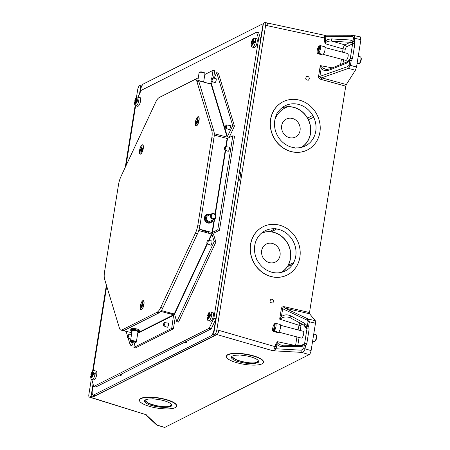 <?xml version="1.0" encoding="UTF-8"?>
<svg xmlns="http://www.w3.org/2000/svg" width="450" height="450" viewBox="0 0 450 450"><rect width="100%" height="100%" fill="white"/><g stroke="black" fill="none" stroke-linecap="round" stroke-linejoin="round"><path stroke-width="0.67" d="M271.17 231.823A22.039 19.918 63.3 0 0 270.174 231.722A1.755 1.586 -116.7 0 1 271.17 231.823L271.502 231.958A21.949 19.839 63.3 0 1 288.163 265.089L288.073 265.438A1.755 1.586 -116.7 0 1 287.561 266.293L287.314 266.524A21.949 19.839 63.3 0 1 281.087 272.43M276.548 228.977A22.483 20.323 -116.7 0 1 293.558 262.806A2.346 2.121 -116.7 0 1 292.573 264.465A22.483 20.323 -116.7 0 1 284.012 271.519A22.483 20.323 -116.7 0 1 257.586 260.859A2.346 2.121 -116.7 0 1 256.652 259.003A22.483 20.323 -116.7 0 1 263.829 231.463A22.483 20.323 -116.7 0 1 274.629 228.78A2.346 2.121 -116.7 0 1 276.548 228.977L271.581 231.84A1.901 1.721 63.3 0 0 269.876 231.666L270.174 231.722M269.848 231.784A21.949 19.839 63.3 0 0 261.354 233.274M275.383 262.029A10.069 9.101 63.3 0 0 275.642 244.991A10.069 9.101 63.3 0 0 261.557 252.073A10.069 9.101 63.3 0 0 275.383 262.029M287.561 266.293A22.039 19.918 63.3 0 0 288.073 265.438M281.638 108.073L283.989 107.274L287.578 106.808C281.498 109.147 277.284 113.428 274.928 119.649M276.773 114.233A2.346 2.121 -116.7 0 1 277.729 112.551A22.483 20.323 -116.7 0 1 283.849 106.487A22.483 20.323 -116.7 0 1 312.716 115.386A2.346 2.121 -116.7 0 1 313.684 117.225A22.483 20.323 -116.7 0 1 304.031 146.537A22.483 20.323 -116.7 0 1 296.342 147.893A2.346 2.121 -116.7 0 1 294.418 147.735A22.483 20.323 -116.7 0 1 276.773 114.233M186.058 341.747L186.789 341.218L186.621 342.27L185.782 342.692A2.773 2.509 -116.7 0 1 186.159 341.696L186.058 341.747M214.374 334.879A5.839 1.952 104.7 0 1 213.03 336.364L211.033 335.835A5.839 1.952 -75.3 0 0 214.155 329.158L215.736 319.286L211.281 328.821L185.856 341.691A2.773 2.509 63.3 0 0 185.304 342.934L185.484 341.82L121.612 374.006L121.433 375.12L120.966 375.356L120.127 375.778L120.296 374.726L121.196 374.214L95.811 387.011L93.724 386.46L91.778 379.389M186.688 341.837L186.159 341.696M138.066 96.981L141.148 90.394L256.613 32.209L258.699 32.754L260.618 39.083L262.198 29.205A5.839 1.952 104.7 0 0 261.456 24.688A5.839 1.952 104.7 0 0 260.859 24.778L143.494 83.919A5.839 1.952 -75.3 0 0 140.372 90.602L140.017 92.812M185.867 341.629L185.484 341.82M93.24 384.857L92.329 390.555A5.839 1.952 104.7 0 0 93.071 395.072A5.839 1.952 104.7 0 0 93.668 394.982L211.033 335.835M211.618 316.17L209.722 316.074L208.907 316.485L208.451 318.313A2.604 0.872 104.7 0 1 208.153 318.504A2.604 0.872 104.7 0 1 208.024 318.527L208.192 316.929L207.203 317.413C207.388 320.001 207.883 321.114 208.682 320.749L210.386 321.199A4.584 1.53 104.7 0 0 213.306 315.883A4.584 1.53 104.7 0 0 212.721 312.334L211.016 311.884A4.584 1.53 104.7 0 1 211.691 314.758L211.838 314.798A4.584 1.53 104.7 0 1 211.748 315.473A4.584 1.53 104.7 0 1 211.618 316.17M211.838 314.798L210.386 315.529L209.126 315.113L209.942 314.702L211.691 314.758M210.662 315.996A1.732 0.579 -75.3 0 0 210.707 315.591L210.386 315.529M208.299 316.912A4.584 1.53 104.7 0 1 208.378 316.541L207.529 315.917L208.35 315.501L209.824 315.81L209.588 316.142M209.824 315.81L208.378 316.541M208.693 316.997L208.125 316.879M211.016 311.884C208.761 312.199 209.047 311.827 207.422 316.024L207.529 315.917A3.24 1.086 104.7 0 1 209.121 312.913A3.24 1.086 104.7 0 1 209.942 314.702M208.192 316.929L208.688 317.019M208.35 315.501L208.8 313.678A2.604 0.872 104.7 0 1 209.227 313.464L209.126 315.113M208.204 317.413L208.586 317.481M208.44 315.377L210.403 315.979M210.673 316.063L210.679 315.428M209.143 313.993L208.8 313.678M208.626 314.792L209.059 314.927M255.442 42.547L253.553 42.452L252.731 42.863L252.276 44.691A2.604 0.872 104.7 0 1 251.977 44.882A2.604 0.872 104.7 0 1 251.854 44.904L252.017 43.307L251.027 43.791C251.213 46.378 251.708 47.492 252.512 47.126L254.211 47.576A4.584 1.53 104.7 0 0 257.13 42.261A4.584 1.53 104.7 0 0 256.545 38.711L254.846 38.261A4.584 1.53 104.7 0 1 255.516 41.136L255.662 41.175A4.584 1.53 104.7 0 1 255.578 41.85A4.584 1.53 104.7 0 1 255.442 42.547M255.662 41.175L254.216 41.906L252.951 41.49L253.772 41.079L255.516 41.136M254.492 42.373A1.732 0.579 -75.3 0 0 254.531 41.968L254.216 41.906M252.129 43.29A4.584 1.53 104.7 0 1 252.203 42.919L251.359 42.294L252.174 41.878L253.654 42.188L253.417 42.519M253.654 42.188L252.203 42.919M252.518 43.374L251.955 43.256M254.846 38.261C252.585 38.576 252.877 38.205 251.252 42.401L251.359 42.294A3.24 1.086 104.7 0 1 252.945 39.291A3.24 1.086 104.7 0 1 253.772 41.079M252.017 43.307L252.512 43.397M252.174 41.878L252.63 40.056A2.604 0.872 104.7 0 1 253.052 39.842L252.951 41.49M252.034 43.791L252.411 43.858M252.264 41.754L254.227 42.356M254.498 42.441L254.503 41.805M252.968 40.371L252.63 40.056M252.45 41.169L252.883 41.304M207.844 240.469L211.697 240.919A2.183 0.731 104.7 0 1 211.798 243.197A2.183 0.731 104.7 0 1 210.589 245.126L207.011 243.63A1.659 0.557 -75.3 0 0 208.063 242.213A1.659 0.557 -75.3 0 0 207.844 240.469A1.659 0.557 -75.3 0 0 206.893 242.393A1.659 0.557 -75.3 0 0 207.011 243.63M226.344 124.993L230.192 125.443A2.183 0.731 104.7 0 1 230.293 127.721A2.183 0.731 104.7 0 1 229.084 129.651L225.512 128.154A1.659 0.557 -75.3 0 0 226.558 126.737A1.659 0.557 -75.3 0 0 226.344 124.993A1.659 0.557 -75.3 0 0 225.388 126.917A1.659 0.557 -75.3 0 0 225.512 128.154M212.113 78.002L215.961 78.457A2.183 0.731 104.7 0 1 216.062 80.73A2.183 0.731 104.7 0 1 214.852 82.665L211.281 81.163A1.659 0.557 -75.3 0 0 212.333 79.751A1.659 0.557 -75.3 0 0 212.113 78.002A1.659 0.557 -75.3 0 0 211.157 79.926A1.659 0.557 -75.3 0 0 211.281 81.163M139.241 331.954A4.522 1.209 -170.9 0 0 139.359 331.886A4.522 1.209 -170.9 0 0 139.584 331.582A4.522 1.209 -170.9 0 0 136.097 329.816A4.522 1.209 -170.9 0 0 130.995 329.782A4.522 1.209 -170.9 0 0 130.652 330.154A4.522 1.209 -170.9 0 0 130.776 330.508L131.248 331.11A3.943 1.052 9.1 0 1 131.439 330.48A3.943 1.052 9.1 0 1 136.406 330.632A3.943 1.052 9.1 0 1 138.724 332.308A3.943 1.052 9.1 0 1 137.863 332.572M131.979 331.633A3.943 1.052 9.1 0 1 131.248 331.11M130.466 341.089L132.092 330.952A2.976 0.793 9.1 0 1 135.157 330.637A2.976 0.793 9.1 0 1 137.97 331.892L136.344 342.028A2.976 0.793 -170.9 0 0 134.049 340.869A2.976 0.793 -170.9 0 0 130.691 340.847A2.976 0.793 -170.9 0 0 130.466 341.089A2.976 0.793 -170.9 0 0 130.545 341.325L131.017 341.927A2.396 0.641 9.1 0 1 131.136 341.539A2.396 0.641 9.1 0 1 134.151 341.634A2.396 0.641 9.1 0 1 135.562 342.652A2.396 0.641 9.1 0 1 133.217 342.748A2.396 0.641 9.1 0 1 131.017 341.927M130.652 330.154L130.809 329.181A4.522 1.209 9.1 0 1 135.467 328.702A4.522 1.209 9.1 0 1 139.742 330.609L139.584 331.582M197.876 80.325L199.091 72.714A2.976 0.793 9.1 0 1 199.243 72.512A2.976 0.793 9.1 0 1 199.322 72.472A2.976 0.793 9.1 0 1 202.269 72.416A2.976 0.793 9.1 0 1 204.891 73.418A2.976 0.793 9.1 0 1 204.975 73.654L203.642 81.962M204.891 73.418L204.418 72.816A2.396 0.641 -170.9 0 0 202.309 72.011A2.396 0.641 -170.9 0 0 199.941 72.056A2.396 0.641 -170.9 0 0 199.879 72.09L199.243 72.512M210.352 214.47A4.522 4.089 63.3 0 0 206.91 214.47A4.522 4.089 63.3 0 0 204.817 217.429A4.522 4.089 63.3 0 0 206.533 221.923A4.522 4.089 63.3 0 0 210.977 222.553A4.522 4.089 63.3 0 0 213.03 219.786M212.591 220.011A3.943 3.561 -116.7 0 1 208.091 221.991A3.943 3.561 -116.7 0 1 205.639 217.131A3.943 3.561 -116.7 0 1 209.908 214.689M214.577 219.004L210.504 221.057A2.976 2.689 -116.7 0 1 207.579 220.641A2.976 2.689 -116.7 0 1 206.454 217.688A2.976 2.689 -116.7 0 1 207.827 215.741L211.899 213.688A2.976 2.689 63.3 0 0 210.527 215.634A2.976 2.689 63.3 0 0 211.652 218.593A2.976 2.689 63.3 0 0 214.577 219.004A2.976 2.689 63.3 0 0 215.949 217.063A2.976 2.689 63.3 0 0 214.824 214.104A2.976 2.689 63.3 0 0 211.899 213.688M210.977 222.553L210.589 222.75A4.522 4.089 -116.7 0 1 206.145 222.12A4.522 4.089 -116.7 0 1 204.429 217.626A4.522 4.089 -116.7 0 1 206.516 214.667L206.91 214.47M215.646 216.81A2.396 2.166 -116.7 0 1 212.057 217.918A2.396 2.166 -116.7 0 1 212.687 213.975A2.396 2.166 -116.7 0 1 215.646 216.81M228.943 137.767A2.143 1.778 163.2 0 0 229.185 137.379L234.444 126.129L232.751 125.685L227.121 137.104L214.256 133.718M207.382 243.945L174.555 314.184L176.816 321.649L214.206 241.639L215.893 242.083L213.632 234.619A2.143 0.968 25 0 0 211.922 233.156M211.972 232.982A2.143 0.574 -170.9 0 0 214.138 232.948L219.454 230.271L217.766 229.826L212.068 232.493L199.176 229.095M202.348 230.473L208.395 232.065L209.104 231.711A1.997 0.669 104.7 0 1 208.665 233.167L208.395 232.065M214.206 241.639L211.944 234.174L202.016 231.418A1.997 0.669 -75.3 0 0 202.455 229.961M202.32 230.58L208.361 232.172M134.646 342.849L133.914 347.423L171.714 328.371L173.616 314.786A1.997 0.669 -75.3 0 0 174.246 313.959L161.37 310.573M171.276 313.178A1.997 0.669 104.7 0 1 170.646 314.01L170.803 313.054M137.824 332.826L173.616 314.786L163.997 312.255A1.997 0.669 -75.3 0 0 164.627 311.428M131.799 332.781L123.621 330.632M123.413 330.66L125.994 331.341A1.997 0.669 -75.3 0 0 126.197 331.307M208.648 240.334L211.629 233.949A1.997 0.669 -75.3 0 0 212.068 232.493L214.2 219.195M207.619 83.177L201.364 81.366M207.647 83.019A1.997 0.669 104.7 0 1 207.849 82.986A1.997 0.669 104.7 0 1 208.097 83.301L201.448 81.551A1.997 0.669 -75.3 0 0 201.201 81.236L197.977 80.387M212.361 81.951L211.067 84.082A1.997 0.669 -75.3 0 0 210.819 83.767L211.309 81.191M232.751 125.685L216.697 72.664L214.251 77.906M216.697 72.664L218.391 73.108L234.444 126.129M198.281 77.799L175.236 89.443M204.84 74.492L213.041 70.358L211.776 78.283M213.041 70.358L214.734 70.802L213.604 77.85M128.233 338.406L130.258 345.111L131.574 342.293M130.258 345.111L131.951 345.555L133.262 342.754M126.09 331.341L127.524 336.066M171.714 328.371L173.407 328.815L135.608 347.867L133.914 347.423M175.337 316.761L173.407 328.815M164.43 322.627L168.278 323.083A2.183 0.731 104.7 0 1 168.379 325.361A2.183 0.731 104.7 0 1 167.169 327.291L163.597 325.789A1.659 0.557 -75.3 0 0 164.644 324.377A1.659 0.557 -75.3 0 0 164.43 322.627A1.659 0.557 -75.3 0 0 163.474 324.557A1.659 0.557 -75.3 0 0 163.597 325.789M174.555 314.184L174.246 313.959L207.079 243.692M176.816 321.649L178.509 322.093L215.893 242.083M217.766 229.826L232.824 135.816L227.126 138.482L214.256 135.09M232.824 135.816L234.512 136.26L219.454 230.271M225.332 146.666L229.179 147.116A2.183 0.731 104.7 0 1 229.281 149.394A2.183 0.731 104.7 0 1 228.071 151.324L224.499 149.828A1.659 0.557 -75.3 0 0 225.546 148.41A1.659 0.557 -75.3 0 0 225.332 146.666A1.659 0.557 -75.3 0 0 224.376 148.59A1.659 0.557 -75.3 0 0 224.499 149.828M256.613 32.209L258.626 38.852L213.874 318.251L209.194 328.269L93.724 386.46M93.156 370.789L106.712 286.155M126.006 165.724L135.608 105.767M91.704 375.671A4.584 1.53 104.7 0 1 91.783 375.3L90.832 374.782C92.453 370.586 92.166 370.957 94.421 370.642L96.126 371.093A4.584 1.53 104.7 0 1 96.711 374.642A4.584 1.53 104.7 0 1 93.791 379.952L92.087 379.507A4.584 1.53 104.7 0 0 94.877 374.889L93.127 374.833L92.312 375.244L91.856 377.066A2.604 0.872 104.7 0 1 91.558 377.263A2.604 0.872 104.7 0 1 91.434 377.28L91.597 375.688L92.093 375.778M135.534 102.049A4.584 1.53 104.7 0 1 135.608 101.677L134.657 101.16C136.282 96.964 135.99 97.335 138.251 97.02L139.95 97.47A4.584 1.53 104.7 0 1 140.535 101.019A4.584 1.53 104.7 0 1 137.621 106.329L135.917 105.885A4.584 1.53 104.7 0 0 138.701 101.267L136.957 101.211L136.136 101.621L135.681 103.444A2.604 0.872 104.7 0 1 135.382 103.641A2.604 0.872 104.7 0 1 135.259 103.657L135.422 102.066L135.917 102.156M229.23 137.627A11.678 3.904 -75.3 0 0 229.213 137.312M213.643 234.647A11.678 3.904 -75.3 0 0 214.155 232.937M258.626 38.852L260.713 39.403L260.618 39.083M260.713 39.403L215.961 318.803L213.874 318.251M215.736 319.286L215.961 318.803M209.194 328.269L211.281 328.821M121.612 374.006L121.196 374.214M171.653 348.789L135.439 367.037M197.814 120.555L198.332 120.296A2.807 0.939 104.7 0 1 198.157 121.393L197.387 122.006L196.999 123.879A2.807 0.939 104.7 0 1 196.684 124.082A2.807 0.939 104.7 0 1 196.554 124.099L196.746 122.332L196.054 122.451A2.807 0.939 104.7 0 1 196.234 121.354L197.004 120.741L197.393 118.867A2.807 0.939 104.7 0 1 197.837 118.648L197.64 120.414L198.287 120.718M196.763 122.811L197.156 122.884M196.746 122.332L197.257 122.422M196.234 121.354L197.741 121.601M196.751 121.095L197.989 121.478M197.004 120.741L198.219 121.112M197.19 120.156L197.64 120.296M197.747 119.194L197.393 118.867M196.571 122.192L197.286 122.321M197.888 117.039A4.556 1.524 104.7 0 1 198.754 117.304A4.556 1.524 104.7 0 1 198.669 121.759A4.556 1.524 104.7 0 1 196.549 125.679A4.556 1.524 104.7 0 1 195.446 122.304A4.556 1.524 104.7 0 1 197.888 117.039M142.718 304.476L143.235 304.211A2.807 0.939 104.7 0 1 143.061 305.308L142.29 305.927L141.896 307.794A2.807 0.939 104.7 0 1 141.587 307.997A2.807 0.939 104.7 0 1 141.457 308.019L141.649 306.248L140.957 306.366A2.807 0.939 104.7 0 1 141.131 305.274L141.902 304.656L142.296 302.782A2.807 0.939 104.7 0 1 142.734 302.563L142.543 304.335L143.19 304.639M141.666 306.731L142.059 306.799M141.649 306.248L142.155 306.338M141.131 305.274L142.644 305.516M141.649 305.01L142.892 305.392M141.902 304.656L143.123 305.027M142.088 304.071L142.543 304.211M142.65 303.109L142.296 302.782M141.474 306.107L142.189 306.236M142.791 300.96A4.556 1.524 104.7 0 1 143.651 301.219A4.556 1.524 104.7 0 1 143.567 305.679A4.556 1.524 104.7 0 1 141.446 309.6A4.556 1.524 104.7 0 1 140.349 306.225A4.556 1.524 104.7 0 1 142.791 300.96M142.037 148.669L142.554 148.404A2.807 0.939 104.7 0 1 142.374 149.501L141.604 150.12L141.216 151.987A2.807 0.939 104.7 0 1 140.901 152.19A2.807 0.939 104.7 0 1 140.777 152.213L140.968 150.441L140.276 150.564A2.807 0.939 104.7 0 1 140.451 149.468L141.221 148.849L141.615 146.981A2.807 0.939 104.7 0 1 142.054 146.756L141.862 148.528L142.504 148.832M140.979 150.924L141.373 150.998M140.968 150.441L141.474 150.536M140.451 149.468L141.958 149.715M140.968 149.203L142.206 149.586M141.221 148.849L142.436 149.226M141.407 148.269L141.857 148.404M141.964 147.308L141.615 146.981M140.794 150.3L141.508 150.429M142.11 145.153A4.556 1.524 104.7 0 1 142.971 145.417A4.556 1.524 104.7 0 1 142.886 149.873A4.556 1.524 104.7 0 1 140.766 153.793A4.556 1.524 104.7 0 1 139.663 150.418A4.556 1.524 104.7 0 1 142.11 145.153M120.881 330.069L122.968 330.621A11.503 3.848 -75.3 0 0 124.144 330.441L159.171 312.789A11.503 3.848 -75.3 0 0 162.793 308.019L197.438 233.876A11.503 3.848 -75.3 0 0 199.963 225.489L213.93 138.291A11.503 3.848 -75.3 0 0 213.885 131.197L198.99 82.018A11.503 3.848 -75.3 0 0 197.572 80.201L195.486 79.656A11.503 3.848 104.7 0 1 196.903 81.472L211.798 130.652A11.503 3.848 104.7 0 1 211.843 137.739L197.876 224.938A11.503 3.848 104.7 0 1 195.351 233.325L160.706 307.468A11.503 3.848 104.7 0 1 157.084 312.238L122.057 329.889A11.503 3.848 104.7 0 1 120.881 330.069A11.503 3.848 104.7 0 1 119.464 328.252L104.569 279.073A11.503 3.848 104.7 0 1 104.524 271.986L118.491 184.787A11.503 3.848 104.7 0 1 121.016 176.4L155.661 102.257A11.503 3.848 104.7 0 1 159.283 97.487L194.31 79.83A11.503 3.848 104.7 0 1 195.486 79.656M143.263 148.551A4.843 1.62 104.7 0 1 140.721 154.069A4.843 1.62 104.7 0 1 139.849 149.074A4.843 1.62 104.7 0 1 143.072 145.153A4.843 1.62 104.7 0 1 143.263 148.551M199.046 120.442A4.843 1.62 104.7 0 1 196.504 125.955A4.843 1.62 104.7 0 1 195.626 120.96A4.843 1.62 104.7 0 1 198.849 117.045A4.843 1.62 104.7 0 1 199.046 120.442M143.949 304.358A4.843 1.62 104.7 0 1 141.407 309.876A4.843 1.62 104.7 0 1 140.529 304.881A4.843 1.62 104.7 0 1 143.752 300.96A4.843 1.62 104.7 0 1 143.949 304.358M120.966 375.356A2.773 2.509 -116.7 0 1 121.343 374.361L121.185 374.276M213.03 336.364L95.664 395.511A5.839 1.952 104.7 0 1 95.068 395.601L93.071 395.072M263.199 24.846L262.811 25.043M313.751 334.041L315.951 334.62A3.533 1.181 104.7 0 1 316.299 334.952A3.533 1.181 104.7 0 1 316.429 337.168A3.533 1.181 104.7 0 1 314.618 341.336A3.533 1.181 104.7 0 1 314.156 341.449L312.626 341.049M280.524 325.299L303.182 331.262A3.533 1.181 104.7 0 1 303.424 334.974A3.533 1.181 104.7 0 1 301.387 338.091L278.73 332.123M273.414 331.431L274.489 323.713A4.23 1.417 -75.3 0 0 272.728 328.162A4.23 1.417 -75.3 0 0 273.274 331.414A4.23 1.417 -75.3 0 0 273.414 331.431L276.075 332.128L276.171 331.447M316.299 334.952L316.626 335.599A2.948 0.984 104.7 0 1 316.733 337.455A2.948 0.984 104.7 0 1 315.225 340.926L314.618 341.336M274.213 330.93L275.287 323.213A4.23 1.417 -75.3 0 1 275.428 323.229A4.23 1.417 -75.3 0 1 276.002 326.284A4.23 1.417 -75.3 0 1 274.213 330.93L276.874 331.627A4.23 1.417 104.7 0 1 276.075 332.128M273.274 331.414L277.796 332.606A4.23 1.417 -75.3 0 0 280.524 327.476A4.23 1.417 -75.3 0 0 279.951 324.422L275.428 323.229M275.192 323.899L274.489 323.713M358.234 56.306L360.439 56.886A3.533 1.181 104.7 0 1 360.782 57.218A3.533 1.181 104.7 0 1 360.894 59.58A3.533 1.181 104.7 0 1 359.106 63.602A3.533 1.181 104.7 0 1 358.639 63.714L357.114 63.315M325.012 47.565L347.67 53.527A3.533 1.181 104.7 0 1 348.126 56.216A3.533 1.181 104.7 0 1 345.87 60.356L323.213 54.394M319.832 45.484L318.623 53.28A4.23 1.417 -75.3 0 0 320.445 48.836A4.23 1.417 -75.3 0 0 319.916 45.495A4.23 1.417 -75.3 0 0 319.832 45.484M360.782 57.218L361.108 57.864A2.948 0.984 104.7 0 1 361.024 60.694A2.948 0.984 104.7 0 1 359.707 63.197L359.106 63.602M319.05 45.9L317.841 53.696A4.23 1.417 -75.3 0 1 317.756 53.679A4.23 1.417 -75.3 0 1 317.211 50.456A4.23 1.417 -75.3 0 1 319.05 45.9L319.742 46.08M317.756 53.679L322.279 54.872A4.23 1.417 -75.3 0 0 324.726 51.137A4.23 1.417 -75.3 0 0 324.439 46.688L319.916 45.495M320.591 53.797L320.496 54.394A4.23 1.417 104.7 0 0 321.283 53.977L318.623 53.28M320.496 54.394L317.841 53.696M283.072 101.756A27 24.401 63.3 0 0 283.016 101.784A27 24.401 63.3 0 0 273.375 136.873A27 24.401 63.3 0 0 307.316 150.002A27 24.401 63.3 0 0 307.373 149.974M308.199 119.436A22.039 19.918 63.3 0 0 307.699 118.485A1.755 1.586 -116.7 0 1 308.199 119.436L308.289 119.796A21.949 19.839 63.3 0 1 310.652 129.949A21.949 19.839 63.3 0 1 301.106 147.448M320.226 127.856A27 24.401 -116.7 0 1 307.429 149.946A27 24.401 -116.7 0 1 273.488 136.817A27 24.401 -116.7 0 1 283.123 101.728A27 24.401 -116.7 0 1 320.226 127.856M313.684 117.225L308.289 119.796M301.427 147.375A22.044 19.924 63.3 0 0 308.424 119.751A1.901 1.721 63.3 0 0 307.564 118.119L312.716 115.386M283.989 107.274A22.044 19.924 63.3 0 1 307.564 118.119L307.699 118.485M300.184 128.807A10.069 9.101 63.3 0 0 286.189 119.143A10.069 9.101 63.3 0 0 286.267 136.209A10.069 9.101 63.3 0 0 300.184 128.807M263.053 226.732A27 24.401 63.3 0 0 262.997 226.761A27 24.401 63.3 0 0 253.35 261.844A27 24.401 63.3 0 0 287.274 274.995A27 24.401 63.3 0 0 287.297 274.984A27 24.401 63.3 0 0 287.353 274.956M287.387 274.939A27 24.401 -116.7 0 1 253.463 261.787A27 24.401 -116.7 0 1 263.109 226.704A27 24.401 -116.7 0 1 297.051 239.833A27 24.401 -116.7 0 1 287.409 274.928A27 24.401 -116.7 0 1 287.387 274.939M292.573 264.465L287.426 266.569A1.901 1.721 63.3 0 0 288.298 265.101L293.558 262.806M261.608 233.061A22.044 19.924 63.3 0 1 269.876 231.666L274.629 228.78M288.163 265.089L288.298 265.101A22.044 19.924 63.3 0 0 271.581 231.84L271.502 231.958M281.407 272.351A22.044 19.924 63.3 0 0 287.426 266.569L287.314 266.524M176.552 406.119L176.597 405.844A18.754 5.012 -170.9 0 0 161.241 398.351A18.754 5.012 -170.9 0 0 139.562 399.909L139.517 400.185A18.754 5.012 9.1 0 1 161.196 398.627A18.754 5.012 9.1 0 1 176.552 406.119A18.754 5.012 9.1 0 1 157.241 408.099A18.754 5.012 9.1 0 1 139.517 400.185M148.118 404.213L148.326 403.144L150.862 404.213L150.699 405.186A2.413 0.647 9.1 0 1 148.118 404.213A13.731 3.667 9.1 0 1 144.484 400.944A13.731 3.667 9.1 0 1 151.813 398.931A2.413 0.647 9.1 0 1 154.969 399.082A13.731 3.667 9.1 0 1 171.596 405.287A13.731 3.667 9.1 0 1 171.585 405.343A2.413 0.647 9.1 0 1 172.018 405.799A2.413 0.647 9.1 0 1 171.011 406.164A13.731 3.667 9.1 0 1 150.699 405.186M144.827 400.343L148.326 403.144M171.641 404.882L171.585 405.343M171.011 406.164L171.067 405.72L171.906 405.568M150.862 404.213C157.95 406.901 168.795 407.711 171.067 405.72M145.125 400.095C145.102 403.954 165.617 408.696 170.218 405.894L171.231 404.781L171.152 404.156M263.458 362.323L263.503 362.042A18.754 5.012 -170.9 0 0 247.894 354.504A18.754 5.012 -170.9 0 0 226.468 356.113L226.423 356.389A18.754 5.012 9.1 0 1 247.849 354.78A18.754 5.012 9.1 0 1 263.458 362.323A18.754 5.012 9.1 0 1 244.148 364.303A18.754 5.012 9.1 0 1 226.423 356.389M235.153 360.473L235.361 359.409L237.932 360.473L237.769 361.44A2.413 0.647 9.1 0 1 235.153 360.473A13.731 3.667 9.1 0 1 231.39 357.148A13.731 3.667 9.1 0 1 238.551 355.134A2.413 0.647 9.1 0 1 241.695 355.269A13.731 3.667 9.1 0 1 258.502 361.491L258.502 361.491A2.413 0.647 9.1 0 1 258.952 361.963A2.413 0.647 9.1 0 1 257.974 362.323A13.731 3.667 9.1 0 1 237.769 361.44M231.733 356.546L235.361 359.409M257.974 362.323L258.03 361.884L258.84 361.727M237.932 360.473C247.129 363.291 253.828 363.757 258.03 361.884M232.031 356.299C232.009 360.157 252.523 364.899 257.124 362.098L258.137 360.984L258.058 360.354M240.666 173.396L239.462 173.036L240.193 172.665A1.828 0.613 104.7 0 1 240.384 172.643A1.828 0.613 104.7 0 1 240.609 174.054L239.895 178.515A1.828 0.613 104.7 0 1 238.922 180.602L238.191 180.973L213.581 334.642L215.561 335.239L93.066 396.973L91.08 396.371L89.707 397.063A3.572 1.193 104.7 0 1 89.331 397.114A3.572 1.193 104.7 0 1 88.892 394.352L91.333 379.086M89.707 397.063L91.693 397.659A3.651 1.221 104.7 0 1 91.305 397.716L147.066 415.018L146.616 415.249L157.32 425.284L164.7 427.433L309.223 354.6L301.545 352.373L274.421 350.843L275.591 348.891L274.466 348.12L275.265 346.708A1.749 0.467 -170.9 0 0 276.559 346.894L275.771 348.75A3.802 1.125 144.7 0 0 275.591 348.891M273.684 350.646L273.966 351.067L274.421 350.843A1.749 1.53 172.1 0 0 273.684 350.646L274.466 348.12M213.581 334.642L214.948 333.951A3.572 1.193 -75.3 0 0 216.861 329.861L265.646 25.268A3.572 1.193 -75.3 0 0 265.179 22.5A3.572 1.193 -75.3 0 0 264.825 22.562L263.452 23.248L239.462 173.036M93.358 395.151L93.066 396.973M92.604 371.171L106.391 285.086M125.252 167.333L135.163 105.463M136.429 97.549L137.678 89.764A3.572 1.193 104.7 0 1 139.584 85.674L140.957 84.983L142.234 85.269M324.371 36.54A1.749 0.889 159.8 0 0 325.676 36.191A3.802 0.371 51.3 0 1 325.811 36.337L325.603 40.697L328.281 39.302L331.493 38.925A1.749 0.743 93.2 0 0 331.853 41.113C328.056 40.866 325.822 41.738 325.159 43.718L324.309 40.511L324.703 38.042L324.208 35.212A1.749 1.732 -62.1 0 0 324.979 35.184L352.125 35.263A1.749 0.72 90.3 0 0 351.433 36.478L325.811 36.337A1.749 0.771 -20.9 0 1 324.478 36.742M273.966 351.067L216.934 334.547C217.817 333.917 218.464 332.522 218.886 330.373L275.265 346.708L275.659 344.239L277.431 341.691C277.329 343.299 278.662 344.458 281.424 345.161L281.447 345.167M352.963 35.342L360.439 36.945L360.9 39.662L356.518 67.039L355.382 70.262L346.326 84.555L345.757 86.164L309.504 312.525L309.606 313.796L284.805 308.081A1.749 0.54 103 0 1 284.698 306.804L309.504 312.525M309.358 78.851L308.407 80.19C305.634 80.061 305.01 78.851 306.534 76.556C308.289 76.174 309.229 76.939 309.358 78.851M273.673 301.629L272.722 302.968C269.955 302.839 269.331 301.629 270.849 299.34C272.604 298.957 273.549 299.723 273.673 301.629M290.329 317.796L289.446 317.469C286.701 316.693 284.349 316.789 282.392 317.751L279.681 319.134L281.379 308.548A1.749 0.467 -170.9 0 0 282.673 308.728C282.645 307.884 283.354 307.665 284.805 308.081L308.334 319.072L315.276 320.67L309.606 313.796M315.276 320.67L315.484 323.218L309.353 321.806A1.749 0.467 -170.9 0 0 308.059 321.621L307.142 320.158L282.673 308.728L281.424 316.547L282.392 317.751M274.635 347.934L275.771 348.75L301.185 350.19L303.728 348.649A1.749 0.467 9.1 0 1 305.027 348.834L311.096 350.595L315.484 323.218M311.096 350.595C310.691 352.654 310.067 353.993 309.223 354.6M91.305 397.716L89.331 397.114M267.227 22.961L324.208 35.212M283.112 345.397A1.749 0.72 90.3 0 0 282.915 345.324A1.749 0.72 90.3 0 0 282.218 346.539C279.9 346.483 278.145 345.774 276.958 344.424L276.559 346.894M301.264 345.426L304.577 343.755L303.924 344.807A1.749 0.703 55.6 0 1 305.494 345.921L305.027 348.834C304.493 350.859 303.334 352.041 301.545 352.373A1.749 0.743 93.2 0 1 301.185 350.19M301.815 345.499L303.924 344.807A1.749 0.326 57.4 0 0 304.194 345.735L300.921 346.641L282.218 346.539M306.787 343.822A1.749 0.467 9.1 0 0 304.577 343.755L306.939 329.001A1.749 0.467 9.1 0 1 309.15 329.068L306.787 343.822L305.494 345.921A1.749 0.467 -170.9 0 0 304.194 345.735L303.728 348.649M307.142 320.158A1.749 0.849 115 0 1 308.334 319.072L309.353 321.806L308.661 326.132L306.512 327.308L304.509 325.418A1.749 0.861 118.2 0 1 304.65 323.336L307.367 325.946L308.059 321.621M303.57 324.911L306.939 329.001L306.512 327.308A1.749 0.827 -30.8 0 1 307.367 325.946A1.749 0.467 9.1 0 1 308.661 326.132L309.15 329.068M301.517 323.814L301.033 325.282A1.749 0.467 9.1 0 1 298.822 325.215L279.681 319.134L281.424 316.547C284.254 314.595 287.308 314.348 290.588 315.81A1.749 0.861 118.2 0 0 290.447 317.886A1.749 0.861 118.2 0 0 290.447 317.891L304.509 325.418M289.446 317.469L290.447 317.886M298.069 329.912L299.593 322.785M294.637 345.386L277.431 341.691L276.958 344.424A1.749 0.467 -170.9 0 1 275.659 344.239M300.921 346.641A1.749 0.72 90.3 0 1 301.613 345.426L281.424 345.161M352.327 35.336A1.749 0.72 90.3 0 0 352.125 35.263L353.087 35.37C354.347 35.741 354.904 36.737 354.757 38.34L354.291 41.259L352.35 42.474L331.853 41.113L344.953 44.91A1.749 1.581 -116.7 0 1 346.224 46.98L345.291 48.983L344.689 52.74M331.493 38.925L350.038 39.977L352.997 41.074A1.749 0.866 -48.6 0 0 352.35 42.474L352.631 43.751L346.224 46.98M352.479 58.573A1.749 0.467 -170.9 0 0 350.269 58.506L352.631 43.751A1.749 0.467 -170.9 0 1 354.842 43.819L352.479 58.573L351.124 61.048L350.432 65.374L348.491 68.372L321.688 77.811L346.326 84.555M349.498 59.991L350.269 58.506L349.121 60.317M346.309 63.281A1.749 0.478 68 0 1 346.337 62.19L349.296 60.21A1.749 0.698 50.6 0 1 349.397 60.047L349.397 60.047A1.749 0.698 50.6 0 1 351.124 61.048A1.749 0.467 -170.9 0 0 349.824 60.863L346.309 63.281L329.985 69.868C326.267 71.111 323.319 70.678 321.142 68.574L320.287 65.61L322.419 67.843L325.648 69.249C326.486 69.559 327.943 69.401 330.007 68.782L330.007 68.782A1.749 0.478 68 0 0 329.985 69.868M345.757 86.164L321.12 79.419A1.749 0.523 105.3 0 1 321.688 77.811C320.186 77.721 319.584 77.248 319.888 76.388A1.749 0.467 9.1 0 1 318.594 76.202L320.287 65.61L332.274 67.866M322.419 67.843A1.749 0.855 139.9 0 0 321.142 68.574L319.888 76.388L347.76 66.578A1.749 0.512 70.6 0 0 348.491 68.372L355.382 70.262M347.76 66.578L349.132 65.188A1.749 0.467 9.1 0 1 350.432 65.374L356.518 67.039M325.676 36.191L325.238 35.117M360.9 39.662L354.757 38.34A1.749 0.467 -170.9 0 0 353.464 38.154C353.486 37.148 352.811 36.585 351.433 36.478M342.557 52.183L343.08 48.915C343.513 46.862 344.137 45.529 344.953 44.91L350.398 42.159A1.749 0.743 93.2 0 1 350.038 39.977M349.779 59.602L349.397 60.047A1.749 1.749 0 0 0 349.239 60.188L349.824 60.863L349.132 65.188M324.309 40.511A1.749 0.467 9.1 0 0 325.603 40.697L325.159 43.718L343.08 48.915A1.749 0.467 -170.9 0 0 345.291 48.983M326.002 38.227A1.749 0.467 9.1 0 1 324.703 38.042L267.671 25.779A3.651 1.221 -75.3 0 0 267.193 22.95L265.179 22.5M145.941 414.894L146.616 415.249A1.749 1.181 -77.9 0 0 146.177 414.906M164.7 427.433L157.247 425.093A1.749 1.536 132.8 0 1 156.381 424.727A1.749 1.536 132.8 0 1 156.375 424.727L157.326 425.284M91.08 396.371L93.038 384.182M139.545 93.831L140.957 84.983M127.401 336.611A1.659 0.557 -75.3 0 0 127.524 337.849A1.659 0.557 -75.3 0 0 128.576 336.431A1.659 0.557 -75.3 0 0 128.357 334.688A1.659 0.557 -75.3 0 0 127.401 336.611M135.422 102.066L134.432 102.549C134.618 105.137 135.112 106.245 135.917 105.885M137.177 99.832A3.24 1.086 104.7 0 0 136.356 98.049A3.24 1.086 104.7 0 0 134.764 101.053L135.669 100.513L136.035 98.814A2.604 0.872 104.7 0 1 136.457 98.601L136.356 100.249L137.177 99.832L139.067 99.934A4.584 1.53 104.7 0 1 138.983 100.609A4.584 1.53 104.7 0 1 138.847 101.306L138.701 101.267M135.855 99.928L136.294 100.063M136.373 99.129L136.035 98.814M135.669 100.513L137.632 101.115M137.903 101.199L137.908 100.564M137.897 101.132A1.732 0.579 -75.3 0 0 137.936 100.727L136.356 100.249M135.579 100.637L137.059 100.946L136.822 101.278M135.439 102.544L135.816 102.617M135.928 102.133L135.36 102.015M137.059 100.946L135.608 101.677M139.067 99.934L137.621 100.659M91.597 375.688L90.608 376.172C90.793 378.759 91.288 379.868 92.087 379.507M93.347 373.455A3.24 1.086 104.7 0 0 92.526 371.672A3.24 1.086 104.7 0 0 90.934 374.676L91.845 374.136L92.211 372.437A2.604 0.872 104.7 0 1 92.633 372.223L92.531 373.871L93.347 373.455L95.242 373.556A4.584 1.53 104.7 0 1 95.153 374.231A4.584 1.53 104.7 0 1 95.023 374.929L94.877 374.889M92.031 373.551L92.464 373.686M92.548 372.752L92.211 372.437M91.845 374.136L93.808 374.738M94.078 374.822L94.084 374.186M94.067 374.754A1.732 0.579 -75.3 0 0 94.112 374.349L92.531 373.871M91.755 374.259L93.229 374.569L92.992 374.901M91.609 376.166L91.991 376.239M92.098 375.756L91.536 375.637M93.229 374.569L91.783 375.3M95.242 373.556L93.791 374.282M121.073 374.929L120.296 374.726M307.457 118.209A21.949 19.839 63.3 0 0 287.578 106.808M185.782 342.692L185.304 342.934M211.472 316.131A4.584 1.53 104.7 0 1 208.682 320.749M209.722 316.074A3.24 1.086 104.7 0 1 208.131 319.078A3.24 1.086 104.7 0 1 207.309 317.289M255.296 42.508A4.584 1.53 104.7 0 1 252.512 47.126M253.553 42.452A3.24 1.086 104.7 0 1 251.961 45.456A3.24 1.086 104.7 0 1 251.134 43.667M227.121 137.104L211.067 84.082L208.097 83.301M211.438 83.919L227.498 136.935M173.835 315.135L137.739 333.326M211.944 234.174L209.076 240.311M227.509 138.493L226.221 146.526M225.568 150.609L215.314 214.616M214.611 218.987L212.451 232.504M214.993 214.256L225.219 150.396M225.833 146.565L227.126 138.482M201.448 81.551L198.36 80.741M163.997 312.255L160.757 311.406M202.016 231.418L198.737 230.552M198.99 82.018L196.903 81.472M213.885 131.197L211.798 130.652M213.93 138.291L211.843 137.739M199.963 225.489L197.876 224.938M197.438 233.876L195.351 233.325M162.793 308.019L160.706 307.468M159.171 312.789L157.084 312.238M124.144 330.441L122.057 329.889M214.442 329.237L214.155 329.158M95.664 395.511L93.668 394.982M262.491 29.284L262.198 29.205M91.693 397.665L147.066 415.018M214.948 333.951L216.934 334.547M265.646 25.268L267.671 25.779M216.861 329.861L218.886 330.373M295.594 345.392L296.949 336.921M281.379 308.548C281.722 307.041 282.831 306.461 284.698 306.804M321.12 79.419C319.286 78.834 318.448 77.76 318.594 76.202M340.582 64.513L341.432 59.186M343.564 59.749L342.956 63.557M301.033 325.282L300.201 330.474M299.081 337.483L297.81 345.403M290.588 315.81L304.65 323.336M353.464 38.154L352.997 41.074A1.749 0.467 9.1 0 1 354.291 41.259L354.842 43.819M240.193 172.665L240.536 172.772M136.957 101.211A3.24 1.086 104.7 0 1 135.366 104.214A3.24 1.086 104.7 0 1 134.544 102.426M138.251 97.02A4.584 1.53 104.7 0 1 138.921 99.894M93.127 374.833A3.24 1.086 104.7 0 1 91.536 377.837A3.24 1.086 104.7 0 1 90.714 376.048M94.421 370.642A4.584 1.53 104.7 0 1 95.096 373.517M138.724 332.308L139.359 331.886M135.562 342.652L136.198 342.231M207.849 82.986L210.819 83.767M263.154 25.133L261.456 24.688M301.613 345.426L303.632 344.97M346.337 62.19L330.007 68.782M324.157 35.201L325.074 35.145M146.109 415.221L156.381 424.727M131.468 334.828L128.357 334.688M131.102 339.345L127.524 337.849M143.347 146.042L142.971 145.417M141.407 153.433L140.766 153.793M144.034 301.849L143.651 301.219M142.088 309.24L141.446 309.6M199.131 117.934L198.754 117.304M197.184 125.319L196.549 125.679"/></g></svg>
